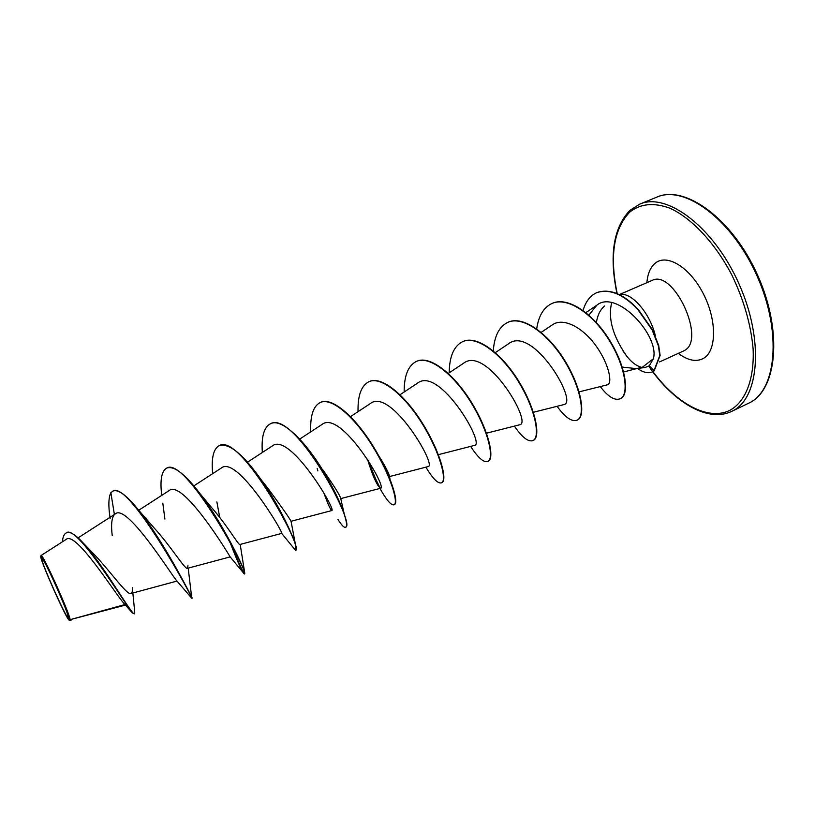 <?xml version="1.0" encoding="UTF-8"?>
<svg xmlns="http://www.w3.org/2000/svg" width="815" height="815" viewBox="0 0 815 815"><rect width="100%" height="100%" fill="white"/><g stroke="black" fill="none" stroke-linecap="round" stroke-linejoin="round"><path stroke-width="1.22" d="M41.708 558.581C41.728 557.705 42.614 558.835 44.377 561.963C49.939 571.682 63.876 603.029 67.37 613.664L68.45 617.913C68.185 622.68 41.127 562.625 41.708 558.581M69.407 620.042L69.194 620.164C66.769 620.103 40.149 560.465 40.75 556.472L40.77 556.258C40.954 550.869 71.088 617.994 69.407 620.042L67.747 617.536M40.791 556.207L41.107 555.504C42.054 552.152 69.642 613.175 70.141 619.665L125.449 605.087M611.647 302.793C608.173 317.239 612.106 333.366 623.424 351.184L626.776 356.226M652.55 371.803L654.18 370.886L649.321 365.813L653.375 358.743L642.678 367.015L623.658 371.976M637.646 368.492C643.239 372.526 648.149 373.667 652.377 371.885L653.834 371.039L659.783 355.534L658.337 345.631L652.112 329.912L637.768 309.466C623.21 294.144 609.539 288.53 596.763 292.646L597.12 292.493C609.895 288.378 623.567 293.981 638.125 309.313L652.469 329.749L658.693 345.468L660.13 355.371L654.18 370.886M623.424 351.184L623.108 351C628.803 359.904 634.742 365.283 640.906 367.147M637.972 368.441L645.144 367.473L649.321 365.813M636.505 368.635L622.222 367.086M596.376 322.557C597.487 315.374 600.095 309.965 604.21 306.318L604.608 305.982M655.331 335.699C650.013 312.868 630.871 291.291 619.604 294.684M124.97 604.557L70.141 619.665M134.648 611.403L134.455 613.777C132.743 616.7 104.544 566.568 83.965 543.829L92.513 552.662C109.23 569.614 127.059 595.745 130.92 593.514C132.142 593.116 132.662 591.099 132.478 587.452M110.168 518.564C108.232 506.095 108.466 497.466 110.871 492.688L113.265 490.956C118.501 489.204 126.896 495.54 138.469 509.976L154.371 528.242C170.396 545.643 185.29 569.94 187.399 568.34L187.97 565.732M166.943 468.014L167.167 467.922C174.39 465.793 185.351 474.391 200.052 493.707L211.686 507.684C226.743 524.707 238.754 545.632 239.865 544.502L281.684 533.407C284.853 534.813 237.073 454.332 221.242 468.085L193.827 485.903M219.449 445.581L219.663 445.479C229.555 443.126 243.451 454.638 261.36 480.015L267.789 488.124C282.173 507.653 289.896 518.717 290.975 521.294L331.746 510.567C337.064 511.331 289.57 431.278 272.2 446.039L247.475 462.187M270.621 423.708L270.835 423.617C281.684 417.932 305.187 440.935 323.178 470.876L322.74 469.695C334.242 486.127 340.242 495.764 340.762 498.597L380.544 488.297C387.93 488.48 340.731 408.814 321.864 424.554L299.686 439.102M378.802 455.84C384.955 465.681 388.429 472.242 389.224 475.502L389.978 478.823L382.062 461.911M653.375 358.743C660.018 335.78 616.313 288.551 596.712 305.309L588.888 315.14M579.078 391.872L607.348 384.833C612.717 383.824 609.355 364.57 596.193 346.12C583.173 327.691 563.46 316.933 552.326 324.869L541.16 332.367M533.367 412.278L563.878 404.597C578.793 402.691 532.755 324.543 508.468 343.838L495.306 352.63M486.474 433.203L519.736 424.758C532.857 423.352 486.565 344.837 463.531 363.266L448.281 373.413M438.378 454.668L474.483 445.408C485.781 444.521 439.173 365.619 417.484 383.182L400.033 394.735M389.468 476.571L428.099 466.588C437.472 466.211 390.579 386.942 370.275 403.608L350.521 416.628M367.494 459.181C371.294 471.702 374.788 480.473 377.997 485.506L380.544 488.297M323.932 493.187C327.192 502.162 329.586 507.725 331.114 509.895M216.871 501.938L219.734 517.423M161.716 495.388C159.883 480.015 161.553 470.927 166.718 468.105C185.433 455.514 250.684 575.971 244.337 573.984L229.993 556.686C228.343 553.497 182.366 478.334 168.929 490.722L138.703 510.272M191.688 598.149L176.121 580.036C169.54 571.926 126.345 503.028 115.21 513.97L114.406 514.622C111.635 517.892 110.911 524.921 112.246 535.72L112.001 533.407M131.612 612.065L123.89 603.355C114.864 593.289 75.683 530.453 66.127 539.418L41.107 555.494M71.7 619.716L69.244 620.184M83.965 543.829C76.05 535.017 70.294 531.309 66.718 532.715L66.249 532.918C64.049 533.978 62.786 536.932 62.46 541.771M71.139 620.123L69.825 620.215M134.455 613.777L132.366 612.941C123.799 602.193 76.223 523.352 66.249 532.918M110.871 492.688L114.406 514.622M138.469 509.976C164.793 542.77 193.308 600.258 192.228 598.067L192.208 597.915M200.052 493.707C222.994 523.831 243.879 567.393 244.694 572.762L244.765 573.791C243.39 573.302 239.019 563.827 231.674 545.378M261.36 480.015C279.036 505.208 293.186 535.526 295.662 545.632L295.529 550.319L281.674 533.387M323.178 470.876C333.63 488.491 340.701 503.099 344.399 514.703C346.732 522.232 347.221 526.358 345.835 527.071L345.428 527.264C344.042 527.753 341.556 525.155 337.97 519.461M320.509 402.386L320.713 402.294C332.5 396.783 355.686 417.708 373.392 446.62C391.2 475.491 399.126 502.937 394.47 504.587L394.073 504.78C391.21 505.575 386.504 500.125 379.953 488.45M380.34 488.287C376.153 480.575 372.18 471.365 368.421 460.658M369.154 381.603L369.358 381.512C382.001 375.644 405.809 395.907 423.219 424.472C440.752 452.987 447.567 480.544 441.903 482.663L441.699 482.745M416.608 361.32L416.801 361.239C430.259 355.024 454.648 374.666 471.773 402.885C489.041 431.054 494.807 458.702 488.175 461.28L487.798 461.453C483.713 462.798 477.998 457.775 470.652 446.396M462.9 341.536L463.093 341.454C477.315 334.924 502.244 353.944 519.104 381.838C536.107 409.67 540.875 437.39 533.336 440.406L532.969 440.579C528.293 442.178 522.099 437.36 514.387 426.113M508.081 322.231L508.265 322.149C523.23 315.303 548.658 333.743 565.253 361.31C582.002 388.816 585.832 416.608 577.428 420.031L577.244 420.112M552.193 303.374L552.376 303.302C567.851 296.263 593.361 313.592 609.732 340.415C626.409 367.219 629.618 395.316 620.459 398.647L620.276 398.729M112.806 491.15C128.821 479.638 195.152 601.725 191.79 598.271L188.194 568.126M243.644 573.302C241.138 569.756 236.605 559.416 230.034 542.291M212.664 473.658C211.217 458.101 213.408 448.77 219.235 445.662C240.496 432.042 304.698 550.92 295.529 550.319M262.338 452.478C261.258 436.738 263.958 427.182 270.417 423.8C294.093 409.212 357.276 526.531 345.428 527.264M317.881 470.948L317.188 468.513M310.78 431.818C310.057 415.905 313.225 406.125 320.305 402.478C332.082 396.956 355.269 417.891 372.975 446.814C390.782 475.685 398.718 503.12 394.073 504.78M358.05 411.667C357.642 395.591 361.279 385.597 368.951 381.685C381.593 375.817 405.391 396.09 422.812 424.656C440.345 453.181 447.17 480.728 441.516 482.847C438.022 483.916 432.806 478.69 425.858 467.168M404.169 392.005C404.077 375.766 408.162 365.568 416.414 361.402C429.862 355.197 454.24 374.839 471.376 403.068C488.643 431.237 494.42 458.876 487.798 461.453M449.197 372.812C449.401 356.43 453.904 346.029 462.706 341.617C476.928 335.087 501.857 354.118 518.707 382.011C535.72 409.843 540.498 437.574 532.969 440.579M493.299 350.919C494.328 336.075 499.198 326.54 507.898 322.312C522.853 315.466 548.271 333.916 564.877 361.483C581.625 388.989 585.455 416.781 577.061 420.194C571.824 422.058 565.162 417.433 557.093 406.308M536.708 328.903C538.552 315.894 543.656 307.408 552.02 303.455C567.485 296.426 592.984 313.755 609.365 340.578C626.042 367.382 629.251 395.489 620.103 398.81C614.612 400.776 608.01 396.701 600.278 386.595M583.071 310.474C585.669 301.54 590.233 295.601 596.763 292.646M748.69 403.191C776.471 390.854 782.329 332.276 756.992 275.857C731.962 219.286 684.549 184.618 656.859 197.118C684.763 184.363 732.583 218.593 757.756 275.511C783.256 332.265 776.807 390.854 748.7 403.191L748.364 403.344M617.21 293.563C609.477 256.399 613.603 229.29 629.577 212.257C640.233 203.648 653.691 202.293 669.94 208.212C691.578 218.074 714.847 242.707 731.697 274.706C743.81 299.828 750.941 324.543 753.111 348.861C754.476 379.627 745.368 401.999 729.782 410.363C708.235 421.121 676.735 403.68 652.927 371.63M616.955 293.461C609.07 255.553 613.359 227.884 629.822 210.443L639.643 204.178C666.802 191.882 713.828 226.998 738.981 283.865C764.45 340.589 759.173 399.167 731.911 411.249L748.527 403.272M619.4 294.582L652.02 280.462C673.394 268.583 706.452 339.641 684.519 350.44L683.622 350.939M646.886 282.683C647.65 273.657 650.462 267.137 655.311 263.133C667.047 253.353 690.04 267.381 703.477 294.042C717.098 320.57 716.65 351.133 703.488 358.386C696.265 362.206 687.87 360.536 678.314 353.364M639.643 204.178L656.859 197.118M78.097 537.869L115.21 513.97M130.93 593.514L177.038 581.064M187.399 568.34L230.176 556.889M585.873 312.603L596.702 305.299M132.845 592.994L134.75 612.289M659.569 361.921L683.398 351.041M648.934 366.475C673.689 402.641 708.296 422.944 731.758 411.32M240.201 544.42L244.694 572.762M291.047 521.274L295.662 545.632M340.762 498.597L344.399 514.703M367.524 459.232L378.894 486.718M164.905 519.114L162.806 503.13"/></g></svg>
